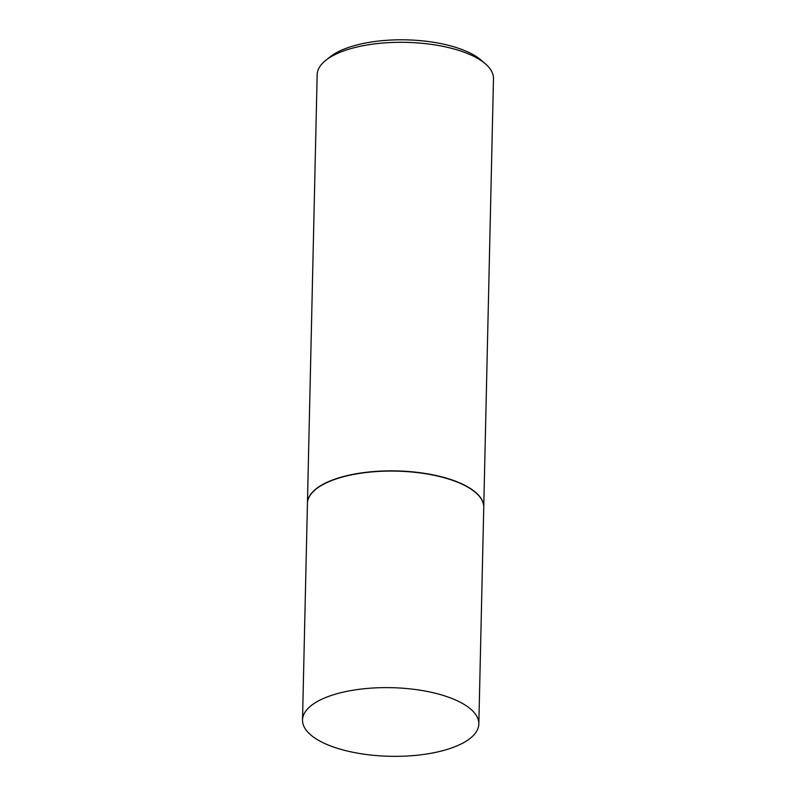 <?xml version="1.0" encoding="UTF-8"?>
<svg xmlns="http://www.w3.org/2000/svg" width="796" height="796" viewBox="0 0 796 796"><rect width="100%" height="100%" fill="white"/><g stroke="black" fill="none" stroke-linecap="round" stroke-linejoin="round"><path stroke-width="1.19" d="M350.658 690.63A88.177 34.308 1.3 0 1 478.834 723.982A88.177 34.308 1.3 0 1 430.696 753.334A88.177 34.308 1.3 0 1 302.52 719.982A88.177 34.308 1.3 0 1 350.658 690.63M302.52 719.982L307.435 503.43A88.177 34.308 1.3 0 1 355.573 474.078A88.177 34.308 1.3 0 1 483.749 507.43L478.834 723.982M307.435 503.321A88.177 34.308 1.3 0 1 307.445 503.211A88.177 34.308 1.3 0 1 355.583 473.859A88.177 34.308 1.3 0 1 483.749 507.211A88.177 34.308 1.3 0 1 483.749 507.321M307.445 503.211L317.166 74.655A88.177 34.308 1.3 0 1 325.743 60.347A88.177 34.308 1.3 0 1 365.304 45.302A88.177 34.308 1.3 0 1 485.55 63.978A88.177 34.308 1.3 0 1 493.48 78.655L483.749 507.211M325.743 60.347L330.091 56.894A83.471 32.487 1.3 0 1 367.543 42.646A83.471 32.487 1.3 0 1 481.371 60.327L485.55 63.978"/></g></svg>
